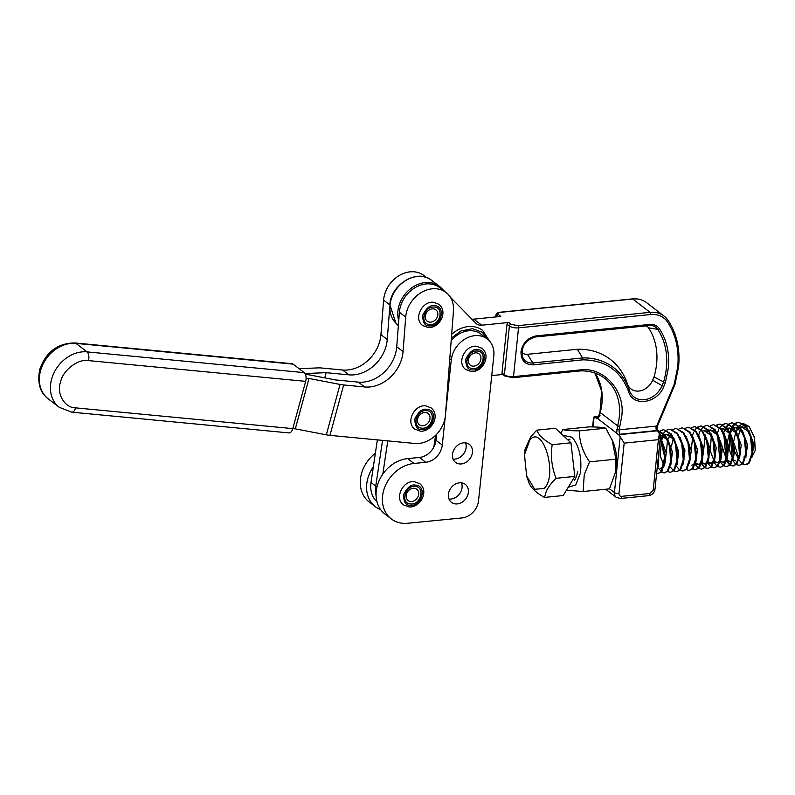 <?xml version="1.0" encoding="UTF-8"?>
<svg xmlns="http://www.w3.org/2000/svg" width="795" height="795" viewBox="0 0 795 795"><rect width="100%" height="100%" fill="white"/><g stroke="black" fill="none" stroke-linecap="round" stroke-linejoin="round"><path stroke-width="1.19" d="M380.706 509.724A32.168 26.016 -52.5 0 1 375.449 506.763L369.128 501.913A32.168 26.016 -52.5 0 1 375.359 453.259M375.449 506.763A32.168 26.016 -52.5 0 1 373.342 466.824M461.458 482.833A11.339 9.172 -52.5 0 1 450.964 499.061A11.339 9.172 -52.5 0 1 449.016 499.051M457.284 503.911A11.339 9.172 -52.5 0 1 451.49 502.37A11.339 9.172 -52.5 0 1 449.294 490.932A11.339 9.172 -52.5 0 1 459.51 482.823A11.339 9.172 -52.5 0 1 465.304 484.364A11.339 9.172 -52.5 0 1 467.5 495.792A11.339 9.172 -52.5 0 1 457.284 503.911M465.522 442.855A11.339 9.172 -52.5 0 1 455.038 459.093A11.339 9.172 -52.5 0 1 453.09 459.073M461.348 463.942A11.339 9.172 -52.5 0 1 455.565 462.392A11.339 9.172 -52.5 0 1 453.369 450.964A11.339 9.172 -52.5 0 1 463.574 442.845A11.339 9.172 -52.5 0 1 469.368 444.395A11.339 9.172 -52.5 0 1 471.564 455.823A11.339 9.172 -52.5 0 1 461.348 463.942M449.771 358.962L451.242 360.095A24.208 19.587 -52.5 0 1 474.883 335.649A24.208 19.587 -52.5 0 1 487.246 338.948A24.208 19.587 -52.5 0 1 493.814 355.912L478.53 500.741A16.933 13.694 -52.5 0 1 461.994 517.943L407.666 523.269A32.168 26.016 -52.5 0 1 391.249 518.887A32.168 26.016 -52.5 0 1 385.028 486.47A32.168 26.016 -52.5 0 1 413.976 463.455L407.656 458.606A32.168 26.016 127.5 0 0 378.708 481.621A32.168 26.016 127.5 0 0 384.929 514.037L391.249 518.887M487.246 338.948L480.925 334.099A24.208 19.587 127.5 0 0 468.563 330.8A24.208 19.587 127.5 0 0 451.172 340.737M436.584 434.328L435.958 440.251A16.933 13.694 -52.5 0 1 419.412 457.453L407.656 458.606M451.242 360.095L442.278 445.101A16.933 13.694 -52.5 0 1 425.732 462.302L413.976 463.455M421.638 429.499C433.424 430.86 438.721 409.524 426.647 409.306C422.413 408.441 418.498 411.601 414.891 418.786C414.871 426.209 417.117 429.787 421.638 429.499M574.308 480.498C575.719 478.918 576.822 475.927 577.607 471.524M745.452 464.737L746.078 464.678A21.505 10.067 84.2 0 0 747.479 464.32L749.377 462.839L752.805 452.802L751.732 438.442L746.346 426.388L738.764 422.195L745.929 426.915L750.52 436.823L752.03 453.011L748.612 462.909L745.452 464.737L742.61 464.002M738.396 422.244L735.733 423.387M735.385 423.656L732.901 426.557M732.473 426.12L734.978 423.467M735.335 423.228L738.008 422.264M739.191 465.373L743.126 463.465L746.555 453.428L745.481 439.078L740.095 427.014L732.513 422.821L739.678 427.541L744.269 437.449L745.78 453.637L742.361 463.545L739.191 465.373L736.359 464.628M732.145 422.87L729.482 424.023M729.124 424.291L726.65 427.183M726.223 426.756L728.727 424.093M729.085 423.854L731.758 422.9M732.94 465.999L736.866 464.101L740.294 454.064L739.231 439.705L733.845 427.65L726.262 423.457L733.427 428.167L738.018 438.085L739.519 454.273L736.11 464.171L732.94 465.999L730.098 465.264M725.895 423.506L723.231 424.649M722.874 424.918L722.377 425.355M719.972 427.382L722.476 424.729M722.834 424.49L725.497 423.526M726.69 466.635L730.615 464.727L734.043 454.69L732.97 440.341L727.594 428.276L720.012 424.083L727.177 428.803L731.768 438.711L733.268 454.899L729.86 464.807L726.69 466.635L723.847 465.89M719.634 424.132L716.981 425.285M716.573 425.116L719.246 424.162M720.439 467.261L724.364 465.353L727.793 455.326L726.719 440.967L721.333 428.912L713.761 424.719L720.916 429.429L725.517 439.347L727.018 455.535L723.609 465.433L720.439 467.261L717.597 466.526M710.323 425.742L712.996 424.788M714.188 467.897L718.114 465.989L721.542 455.952L720.469 441.603L715.083 429.538L707.5 425.345L714.665 430.065L719.266 439.973L720.767 456.161L717.348 466.069L714.188 467.897L711.346 467.152M701.21 429.27L703.714 426.617M704.072 426.378L706.745 425.424M707.938 468.523L711.863 466.615L715.291 456.588L714.218 442.229L708.832 430.175L701.25 425.981L708.415 430.701L713.016 440.629L714.516 456.797L711.098 466.695L707.938 468.523L705.095 467.788M700.882 426.031L698.219 427.173M697.821 427.004L700.494 426.05M701.677 469.159L705.612 467.251L709.041 457.214L707.967 442.865L702.581 430.801L694.999 426.607L702.164 431.327L706.765 441.255L708.266 457.423L704.847 467.331L701.677 469.159L698.845 468.414M691.57 427.64L694.244 426.686M695.426 469.785L699.352 467.877L702.78 457.841L701.717 443.491L696.331 431.437L688.748 427.233L695.913 431.963L700.514 441.891L702.005 458.059L698.596 467.957L695.426 469.785L692.594 469.05M685.32 428.267L687.983 427.312M689.176 470.421L693.101 468.513L696.529 458.477L695.466 444.127L690.08 432.063L682.498 427.869L689.663 432.589L694.264 442.517L695.754 458.685L692.346 468.593L689.176 470.421L686.333 469.676M679.059 428.903L681.732 427.949M682.925 471.047L686.85 469.139L690.279 459.103L689.205 444.753L683.819 432.699L676.247 428.495L683.412 433.225L688.003 443.153L689.504 459.321L686.095 469.219L682.925 471.047L680.083 470.312M672.808 429.529L675.482 428.575M676.674 471.673L680.6 469.775L684.028 459.739L682.955 445.389L677.569 433.325L669.996 429.131L677.151 433.851L681.752 443.779L683.253 459.947L679.844 469.845L676.674 471.673L673.832 470.938M663.696 433.056L666.2 430.403M666.558 430.165L669.231 429.211M670.423 472.309L674.349 470.401L677.777 460.365L676.704 446.015L671.318 433.961L663.736 429.757L670.9 434.477L675.502 444.415L677.002 460.573L673.584 470.481L670.423 472.309L667.581 471.574M663.368 429.807L660.705 430.96M659.025 431.804L659.949 431.039M660.307 430.791L662.98 429.837M657.584 430.443L665.286 436.018L669.638 446.502L670.682 461.806L667.333 471.107L664.163 472.936L668.098 471.038L671.517 461.07L670.493 446.8L665.186 434.736L657.654 430.373M660.208 438.621L664.7 457.065L661.082 471.743L657.912 473.572L661.837 471.664L665.445 456.25L660.327 437.429M656.948 470.203L658.797 452.345M658.399 456.191L657.207 467.699M742.202 463.724L739.052 460.017M732.573 427.114L732.006 428.187M731.807 428.624L731.33 429.777M730.098 434.02L732.225 457.95M735.941 464.359L732.801 460.663M729.889 431.884L731.201 428.366M731.37 428.028L732.145 426.637M726.322 427.74L725.756 428.813M725.557 429.26L725.07 430.403M723.847 434.646L725.964 458.576M727.157 460.971L730.039 464.588M730.456 464.916L733.318 465.94M729.691 464.986L726.541 461.299M723.639 432.52L724.951 429.002M717.597 435.282L719.714 459.212M723.44 465.622L720.29 461.925M717.388 433.146L718.7 429.628M717.189 466.248L714.039 462.561M710.939 466.884L707.788 463.187M704.688 467.51L701.538 463.823M698.626 435.044L699.938 431.526M698.427 468.146L695.287 464.449M692.375 435.67L693.687 432.152M694.959 429.906L696.609 427.958M679.675 470.034L676.525 466.347M673.425 470.66L670.274 466.973M661.112 438.82L662.424 435.302M658.389 467.907L661.261 471.524M661.679 471.852L664.55 472.886M664.163 472.936L661.331 472.2M657.912 473.572L656.61 473.482M752.07 457.046L753.759 444.107L748.741 430.175M746.813 428.197L741.477 426.806L748.632 431.606M742.013 426.786L740.413 427.442M736.17 431.307L738.476 428.217M738.962 427.829L739.589 427.422M740.185 427.134L741.477 426.806M745.819 457.672L747.509 444.753L742.49 430.801M740.552 428.823L735.226 427.442L742.381 432.241M735.763 427.412L734.163 428.068M732.702 428.455L733.338 428.048M733.934 427.76L735.226 427.442M739.559 458.308L741.208 444.971L736.23 431.437M734.302 429.459L728.975 428.068L736.12 432.868M729.502 428.048L727.912 428.704M723.669 432.569L725.974 429.479M727.683 428.396L728.975 428.068M733.308 458.934L735.017 446.124L729.979 432.063M728.051 430.085L722.725 428.704L729.87 433.504M723.251 428.674L721.661 429.33M721.423 429.022L722.725 428.704M727.057 459.57L728.697 446.234L723.728 432.699M720.807 460.196L722.526 447.486L717.478 433.335M715.55 431.347L710.223 429.966L717.368 434.756M710.75 429.936L709.16 430.592M708.921 430.284L710.223 429.966M720.29 459.222L719.058 461.348M714.556 460.832L716.225 447.694L711.227 433.961M709.299 431.973L705.006 430.493M703.963 430.592L711.118 435.392M714.039 459.848L712.797 461.974L710.432 463.386L707.987 462.581M708.305 461.458L709.965 448.33L704.976 434.597M707.788 460.474L706.546 462.611L704.181 464.012L701.737 463.217M702.045 462.084L703.764 449.384L698.726 435.223M701.538 461.1L700.296 463.237L697.931 464.648L695.486 463.843M695.794 462.72L697.463 449.602L692.465 435.859M695.287 461.736L694.045 463.873M689.543 463.346L691.253 450.576L686.214 436.485M683.293 463.982L684.942 450.676L679.964 437.111M677.042 464.608L678.731 451.699L673.713 437.737M671.785 435.759L666.448 434.378L673.604 439.178M666.985 434.348L665.385 435.004M670.791 465.244L672.431 451.908L667.462 438.373M665.524 436.395L660.446 434.984L667.343 439.804M664.531 465.87L666.24 453.061L661.202 438.999M660.158 439.098L661.092 440.44M664.024 464.896L662.782 467.023L660.416 468.424L663.358 467.41M658.28 466.506L659.144 448.946M657.763 465.522L657.346 466.427M744.686 457.93L743.852 457.036L744.637 458.009M735.067 446.611L738.823 457.821M738.386 458.635L735.087 452.196M733.914 440.41L735.723 432.261M732.781 429.201L730.506 432.788M730.058 433.921L729.055 449.086L732.573 458.447M735.445 460.861L733 460.057M727.663 441.036L729.472 432.887M722.566 447.873L726.322 459.083M726.978 459.858L729.701 461.388M729.194 461.488L726.739 460.693M725.308 460.712L722.943 462.124L720.489 461.319M711.306 435.819L710.303 450.954L713.821 460.345M714.476 461.12L717.199 462.65M717.726 462.65L719.624 461.736M716.683 462.75L714.238 461.955M705.056 436.445L703.754 449.294M708.226 461.756L710.949 463.286M710.432 463.386L713.373 462.362M701.975 462.382L704.698 463.912M704.181 464.012L707.123 462.998M692.544 437.707L691.253 450.556M695.724 463.018L698.447 464.538M697.931 464.648L700.872 463.624M691.67 465.274L694.611 464.26M671.387 446.72L673.196 438.572M670.264 435.511L667.989 439.088M667.542 440.231L666.25 453.12M664.004 436.137L661.738 439.724M661.281 440.857L660.287 456.022L663.805 465.383M659.83 442.268L660.695 439.824M661.142 438.88L663.368 435.859M529.917 439.824C543.174 424.182 558.209 475.857 544.078 488.488L534.707 489.263L526.618 475.927L524.481 454.7L529.917 439.824M527.125 477.537L528.973 482.893C531.11 488.041 536.277 492.88 544.476 497.422L546.404 491.072C548.252 487.037 551.482 482.784 556.083 478.312C551.76 467.42 550.458 456.211 552.197 444.693C543.999 440.162 538.831 435.322 536.695 430.175L530.643 436.932L525.078 449.274L524.481 454.7M738.277 439.019L739.668 452.584M739.181 425.951L742.719 423.685M743.454 423.586L749.039 426.388L754.276 437.21L755.25 450.298L754.525 437.29L749.039 426.388M749.447 426.855L745.074 424.957M744.378 425.096L741.884 426.766M741.834 426.826L740.9 428.117M740.175 429.499L738.575 435.402M736.568 430.592L737.82 427.879M738.048 427.491L738.784 426.428M755.25 450.298L751.692 457.642M536.695 430.175L555.437 428.276L570.939 442.805L574.825 476.424L563.218 495.524L544.476 497.422M570.939 442.805L552.197 444.693M556.083 478.312L574.825 476.424M472.538 369.904C484.334 371.275 489.631 349.929 477.557 349.711C473.323 348.846 469.408 352.006 465.8 359.191C465.781 366.614 468.026 370.192 472.538 369.904M293.166 364.15A6.767 3.558 -84.5 0 0 292.093 363.703L74.879 342.953A6.767 3.558 95.5 0 1 75.952 343.39L293.166 364.15L304.227 372.636L87.013 351.877A6.767 3.558 95.5 0 1 88.454 360.602L305.668 381.352A6.767 3.558 -84.5 0 0 304.227 372.636M305.34 374.127L335.649 379.95L358.307 382.117L364.627 386.966A33.857 27.388 127.5 0 0 403.055 351.599L405.718 317.086A27.09 21.912 -52.5 0 1 421.042 292.679A27.09 21.912 -52.5 0 1 446.084 292.5A27.09 21.912 -52.5 0 1 453.478 310.895L445.429 415.159A27.09 21.912 -52.5 0 1 414.682 443.451L329.955 435.362A13.545 3.597 -164.8 0 1 326.328 434.825L295.303 428.863L75.595 407.855A6.767 3.558 95.5 0 1 71.788 412.168L289.002 432.917A6.767 3.558 -84.5 0 0 292.798 428.604L305.668 381.352M471.793 319.103A10.156 8.218 127.5 0 0 473.82 319.153L500.78 316.43L498.415 314.611C497.263 313.488 497.968 312.733 500.512 312.346L632.731 299.009L650.111 312.336L517.893 325.672A1.689 0.795 84.2 0 1 518.519 327.858L513.49 376.641L581.572 369.774C604.896 367.439 625.913 392.213 621.611 416.978L619.802 426.577L617.576 425.822L600.195 412.496A54.179 43.814 127.5 0 0 601.954 403.184A54.179 43.814 127.5 0 0 594.968 373.074M581.572 369.774L580.569 370.748M502.003 372.994L507.031 324.211L509.406 326.029L504.378 374.813A1.689 1.371 127.5 0 0 504.835 376.005L502.46 374.197A1.689 1.371 127.5 0 1 502.003 372.994L504.378 374.813A6.767 2.415 5.9 0 0 513.49 376.641A1.689 0.795 84.2 0 1 512.864 377.714L580.867 370.858C590.009 370.748 597.939 373.243 604.677 378.341A54.179 43.814 -52.5 0 1 619.335 416.52A54.179 43.814 -52.5 0 1 617.576 425.822L616.642 433.146L597.82 418.707L600.036 415.308M616.642 433.146L619.514 435.6L618.997 429.847L656.68 426.05L674.09 384.641L677.688 367.31C679.318 349.989 675.939 334.884 667.522 322.005C663.587 316.47 657.992 313.975 650.737 314.512L518.519 327.858A6.767 2.415 5.9 0 1 509.406 326.029A1.689 1.371 -52.5 0 1 511.056 324.31L508.681 322.492L481.72 325.205A10.156 8.218 -52.5 0 1 476.513 323.823A10.156 8.218 -52.5 0 1 475.808 323.197L450.387 297.241M665.345 382.822L663.825 386.42C657.495 403.612 632.74 407.149 628.547 391.458C620.686 370.699 605.482 360.155 582.944 359.827L533.197 364.845C525.028 364.766 520.954 360.403 520.993 351.748C522.752 342.913 527.82 337.627 536.188 335.887L649.714 324.43C653.927 324.112 657.167 325.562 659.452 328.772C666.786 340.002 669.728 353.159 668.307 368.254L665.345 382.822L653.997 376.949A66.184 53.523 127.5 0 0 656.61 363.951A66.184 53.523 127.5 0 0 648.501 327.808A8.616 6.966 127.5 0 0 646.186 325.801M398.365 325.692L395.642 322.919A27.934 22.598 -52.5 0 1 390.027 304.952A27.934 22.598 -52.5 0 1 406.076 280.317A27.934 22.598 -52.5 0 1 431.596 280.317M444.723 291.447L441.821 288.486M451.669 334.387A27.934 22.598 -52.5 0 1 482.565 330.372L489.66 341.244M491.737 375.588L502.828 374.475M507.031 324.211A1.689 1.371 -52.5 0 1 508.681 322.492M582.944 359.827L582.626 357.939L577.389 349.273L527.463 354.312L532.829 362.967A13.982 11.309 -52.5 0 1 522.315 356.12C521.212 346.173 525.624 339.783 535.562 336.961A1.689 0.795 84.2 0 1 535.512 336.961M674.09 384.641L674.687 384.323L674.09 384.641M656.928 429.757L656.064 429.052L656.004 427.66L656.68 426.05L657.455 426.1L656.899 428.078L657.853 430.731A1.689 1.371 -52.5 0 1 658.031 430.91M619.802 426.577L618.997 429.847L616.761 429.151M600.841 412.029L600.195 412.496L600.841 412.029M594.918 373.064L601.636 391.09L599.996 412.188L598.118 417.534L596.558 417.057L598.685 416.838M521.828 352.304A9.46 7.652 127.5 0 0 527.463 354.312M628.547 391.458A1.689 0.875 -18.3 0 0 629.372 390.325L627.384 383.806A72.653 58.76 127.5 0 0 577.389 349.273M627.384 383.806A15.383 12.442 127.5 0 0 639.419 390.991A15.383 12.442 127.5 0 0 652.625 380.199L653.997 376.949M656.004 427.66L656.571 428.207L656.004 427.66M592.603 426.935L593.577 417.415L594.899 416.719L596.091 418.2L597.82 418.707M619.514 435.6L624.174 443.133L658.399 439.675L659.323 434.03L660.456 436.207L658.399 439.675L653.212 490.038L649.913 493.486L621.63 496.338C619.861 496.319 618.977 495.365 618.977 493.486L624.174 443.133M593.06 426.955L594.104 416.769L596.558 417.057M410.329 505.312C422.125 506.673 427.422 485.338 415.348 485.109C411.114 484.244 407.199 487.405 403.592 494.599C403.572 502.023 405.818 505.59 410.329 505.312M562.781 429.538L589.145 426.875C598.148 426.965 603.693 427.402 605.77 428.197L612.925 441.672A26.801 12.541 84.2 0 1 616.145 469.607A26.801 12.541 84.2 0 1 615.886 471.028L609.467 488.865L583.103 491.519L584.245 474.724L589.562 461.845C582.705 451.888 579.317 441.553 579.406 430.85L576.961 430.82C569.389 430.681 564.669 430.264 562.781 429.538L560.863 433.364M612.021 439.546L615.926 459.182L615.459 473.104M562.89 435.262L572.152 437.26C579.307 446.084 582.059 458.069 580.41 473.204L575.759 484.88L568.206 487.315M566.467 490.207L583.103 491.519M577.379 472.975L577.707 471.515M589.562 461.845L615.926 459.182M579.406 430.85L605.77 428.197M376.949 487.057L375.747 486.133A27.09 21.912 -52.5 0 0 376.065 495.543A27.09 21.912 -52.5 0 1 375.747 486.133L382.564 440.39L375.747 486.133L371.007 482.495L377.357 439.893M433.822 447.128L435.571 435.342M387.771 440.887L382.822 474.098M429.459 325.91C441.255 327.272 446.552 305.936 434.477 305.707C430.244 304.843 426.329 308.003 422.721 315.198C422.702 322.621 424.947 326.189 429.459 325.91M376.969 501.814A27.09 21.912 -52.5 0 1 371.007 482.495M295.303 428.863L309.026 378.47L306.105 378.191M364.627 386.966L343.678 384.959A13.545 3.597 -164.8 0 1 340.051 384.432L309.026 378.47M358.307 382.117A33.857 27.388 127.5 0 0 396.735 346.749L403.055 351.599M446.084 292.5L439.764 287.651A27.09 21.912 127.5 0 0 414.722 287.84A27.09 21.912 127.5 0 0 399.398 312.236L396.735 346.749M426.627 277.574L423.964 275.527A27.09 21.912 127.5 0 0 398.921 275.716A27.09 21.912 127.5 0 0 383.597 300.113L380.934 334.625A33.857 27.388 -52.5 0 1 342.506 369.993L321.558 367.996A13.545 3.597 -164.8 0 0 318.487 367.886L299.049 368.661M342.506 369.993L348.826 374.842L326.169 372.676L305.022 373.531M326.169 372.676L324.757 377.854M348.826 374.842A33.857 27.388 127.5 0 0 387.254 339.475L389.689 307.923M419.412 457.453L425.732 462.302M435.958 440.251L442.278 445.101M426.319 410.647C436.783 410.836 432.192 429.34 421.966 428.157C411.502 427.958 416.093 409.465 426.319 410.647M425.385 412.446A7.135 5.764 -52.5 0 1 429.827 419.492A7.135 5.764 -52.5 0 1 422.085 425.742A7.135 5.764 -52.5 0 1 417.653 418.687A7.135 5.764 -52.5 0 1 425.385 412.446M477.219 351.052C487.683 351.241 483.092 369.745 472.876 368.562C462.412 368.363 466.993 349.87 477.219 351.052M476.294 352.851A7.135 5.764 -52.5 0 1 480.727 359.906A7.135 5.764 -52.5 0 1 472.995 366.147A7.135 5.764 -52.5 0 1 468.553 359.092A7.135 5.764 -52.5 0 1 476.294 352.851M74.879 342.953C57.667 343.122 45.961 351.956 39.75 369.486C37.176 382.902 39.998 392.69 48.227 398.842A32.168 26.016 -52.5 0 1 40.545 370.718A32.168 26.016 -52.5 0 1 75.952 343.39L87.013 351.877A32.168 26.016 -52.5 0 0 51.605 379.195A32.168 26.016 -52.5 0 0 59.287 407.328L71.788 412.168M75.595 407.855C64.653 407.895 56.356 393.764 60.509 382.166C62.725 370.391 78.099 358.525 88.454 360.602M441.434 288.098A27.934 22.598 127.5 0 0 439.496 286.369A27.934 22.598 127.5 0 0 413.976 286.369A27.934 22.598 127.5 0 0 397.927 311.014A27.934 22.598 127.5 0 0 398.742 320.673M659.452 328.772A1.689 0.964 146.2 0 1 657.733 329.378A70.705 57.18 -52.5 0 1 666.389 367.996A70.705 57.18 -52.5 0 1 663.517 382.156L662.036 385.664L663.825 386.42M667.522 322.005A1.689 0.964 -33.8 0 0 668.148 320.455A1.689 0.964 -33.8 0 0 668.019 320.315A27.09 21.912 -52.5 0 0 664.004 316.022L668.148 320.455C676.793 333.701 680.272 349.174 678.582 366.873L674.895 384.611L657.455 426.1M648.501 327.808L657.733 329.378A13.137 10.623 -52.5 0 0 650.489 325.463A13.137 10.623 -52.5 0 0 649.147 325.503M481.72 325.205L473.82 319.153M517.893 325.672L511.056 324.31M646.623 302.686A27.09 21.912 127.5 0 0 632.731 299.009A1.689 0.795 -95.8 0 0 632.403 298.89C637.819 298.393 642.559 299.655 646.623 302.686L664.004 316.022A27.09 21.912 -52.5 0 0 650.111 312.336A1.689 0.795 84.2 0 1 650.737 314.512M632.403 298.89L500.174 312.226A1.689 0.795 84.2 0 1 500.512 312.346M500.174 312.226C497.541 312.594 496.14 313.528 495.981 315.039A6.767 2.415 5.9 0 0 496.766 316.33A1.689 1.371 -52.5 0 1 498.415 314.611M496.706 316.837L496.766 316.33L497.342 316.778M395.642 322.919L398.414 325.046M451.391 337.994L460.971 330.949L472.618 328.693L482.346 332.33L487.812 339.405M649.714 324.43A1.689 0.795 84.2 0 1 649.098 325.513A1.689 0.795 84.2 0 1 649.048 325.513L535.611 336.951M536.188 335.887A1.689 0.795 84.2 0 1 535.562 336.961L650.489 325.463M533.197 364.845A1.689 0.795 -95.8 0 0 532.829 362.967L582.626 357.939A68.132 55.103 127.5 0 1 629.372 390.325A19.915 16.109 -52.5 0 0 644.944 399.627A19.915 16.109 -52.5 0 0 662.036 385.664L652.625 380.199M656.064 429.052A3.389 1.58 -95.8 0 0 656.978 430.502L619.563 434.279M599.38 415.815L600.195 412.496M596.091 418.2L598.456 417.206M659.323 434.03A6.767 3.17 -95.8 0 0 657.376 430.81L656.978 430.502A1.689 1.371 -52.5 0 1 657.853 430.731L658.25 431.039A1.689 1.371 127.5 0 0 657.376 430.81L619.464 434.636M620.18 436.763L614.426 492.582L609.497 488.796M618.977 493.486A3.389 1.202 -174.1 0 1 614.426 492.582A6.767 5.476 -52.5 0 0 616.254 497.352L620.398 498.495A3.389 1.58 -95.8 0 0 621.63 496.338M660.456 436.246L655 489.173A3.389 1.202 -174.1 0 1 653.212 490.038M620.398 498.495L648.67 495.643A3.389 1.58 -95.8 0 0 649.913 493.486M415.01 486.46C425.474 486.649 420.893 505.153 410.667 503.97C400.203 503.772 404.784 485.278 415.01 486.46M414.086 488.259A7.135 5.764 -52.5 0 1 418.518 495.305A7.135 5.764 -52.5 0 1 410.786 501.546A7.135 5.764 -52.5 0 1 406.344 494.5A7.135 5.764 -52.5 0 1 414.086 488.259M434.14 307.059C444.614 307.248 440.023 325.751 429.797 324.569C419.333 324.37 423.924 305.876 434.14 307.059M433.215 308.858A7.135 5.764 -52.5 0 1 437.657 315.903A7.135 5.764 -52.5 0 1 429.916 322.144A7.135 5.764 -52.5 0 1 425.474 315.098A7.135 5.764 -52.5 0 1 433.215 308.858M340.051 384.432L326.328 434.825M329.955 435.362L343.678 384.959M399.398 312.236L405.718 317.086M380.934 334.625L387.254 339.475M383.597 300.113L389.808 304.882M431.099 407.875C440.937 416.014 430.93 432.271 420.287 431.128L414.821 429.101C405.39 422.592 414.205 404.436 425.633 405.857L431.099 407.875M569.955 439.218L567.392 439.476M723.977 462.014L722.933 462.124M526.618 475.927L527.194 477.775M481.999 348.29C491.837 356.418 481.84 372.676 471.187 371.533L465.721 369.506C456.3 362.997 465.105 344.841 476.533 346.262L481.999 348.29M48.227 398.842L59.287 407.328M395.92 323.197L389.828 304.634C390.981 284.203 417.614 268.342 431.596 280.307L439.496 286.369L443.421 290.453M495.981 315.039L495.782 316.937M504.835 376.005L512.864 377.714M594.441 416.689L598.963 416.242M658.25 431.039L660.287 434.279L660.456 436.207M605.691 489.243L616.254 497.352M648.67 495.643C652.238 494.967 654.345 492.811 655 489.173M419.79 483.688C429.628 491.827 419.631 508.075 408.978 506.932L403.512 504.914C394.091 498.395 402.896 480.25 414.324 481.671L419.79 483.688M438.929 304.286C448.758 312.425 438.76 328.673 428.108 327.53L422.642 325.513C413.221 318.994 422.036 300.848 433.464 302.269L438.929 304.286"/></g></svg>
